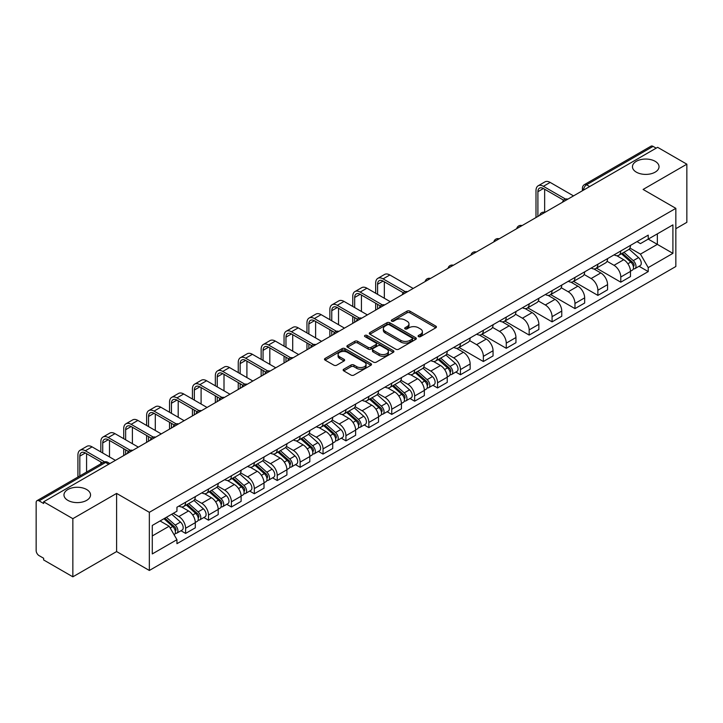 <?xml version="1.0" encoding="UTF-8"?>
<svg xmlns="http://www.w3.org/2000/svg" width="723" height="723" viewBox="0 0 723 723"><rect width="100%" height="100%" fill="white"/><g stroke="black" fill="none" stroke-linecap="round" stroke-linejoin="round"><path stroke-width="1.08" d="M418.509 336.62A1.428 0.822 0 0 0 420.524 336.62L435.833 327.781A2.042 1.175 0 0 0 436.43 326.95A2.042 1.175 0 0 0 435.833 326.118L409.896 311.143A2.042 1.175 0 0 0 407.013 311.143L391.703 319.982A1.428 0.822 0 0 0 391.288 320.56A1.428 0.822 0 0 0 391.703 321.148A1.428 0.822 0 0 0 393.719 321.148L395.698 320A6.525 3.769 0 0 1 404.925 320L407.085 321.247A6.525 3.769 0 0 1 408.992 323.913A6.525 3.769 0 0 1 407.085 326.579L405.106 327.718A1.428 0.822 0 0 0 404.69 328.305A1.428 0.822 0 0 0 405.106 328.884A1.428 0.822 0 0 0 407.121 328.884L409.101 327.736A6.525 3.769 0 0 1 418.328 327.736L420.488 328.983A6.525 3.769 0 0 1 422.395 331.649A6.525 3.769 0 0 1 420.488 334.315L418.509 335.454A1.428 0.822 0 0 0 418.093 336.041A1.428 0.822 0 0 0 418.509 336.62L418.509 335.454M86.652 489.516A13.285 7.673 0 0 0 72.173 487.853A13.285 7.673 0 0 0 63.967 494.939A13.285 7.673 0 0 0 67.863 500.361A13.285 7.673 0 0 0 82.341 502.024A13.285 7.673 0 0 0 90.547 494.939A13.285 7.673 0 0 0 86.652 489.516M655.137 161.301A13.285 7.673 0 0 0 640.659 159.638A13.285 7.673 0 0 0 632.453 166.724A13.285 7.673 0 0 0 636.348 172.155A13.285 7.673 0 0 0 650.827 173.818A13.285 7.673 0 0 0 659.033 166.724A13.285 7.673 0 0 0 655.137 161.301M343.75 369.218A2.042 1.175 0 0 0 343.154 370.049A2.042 1.175 0 0 0 343.75 370.881L351.026 375.083A2.042 1.175 0 0 0 353.909 375.083L370.917 365.26A2.042 1.175 0 0 0 371.514 364.428A2.042 1.175 0 0 0 370.917 363.597L344.97 348.622A2.042 1.175 0 0 0 342.087 348.622L325.088 358.445A2.042 1.175 0 0 0 324.491 359.277A2.042 1.175 0 0 0 325.088 360.108L333.881 365.178A2.042 1.175 0 0 0 336.755 365.178L344.04 360.976A2.042 1.175 0 0 0 344.636 360.144A2.042 1.175 0 0 0 344.04 359.313L339.674 356.801A5.45 3.145 0 0 1 338.084 354.568A5.45 3.145 0 0 1 341.446 351.667A5.45 3.145 0 0 1 347.383 352.345L364.464 362.205A5.45 3.145 0 0 1 366.064 364.428A5.45 3.145 0 0 1 362.693 367.338A5.45 3.145 0 0 1 356.755 366.66L353.909 365.016A2.042 1.175 0 0 0 351.026 365.016L343.75 369.218L343.75 370.881M149.345 512.318L116.611 493.411L72.851 518.671L43.642 501.807L657.632 147.32L686.85 164.184L643.099 189.444L675.842 208.351L149.345 512.318L149.345 570.465L675.842 266.498L675.842 208.351M395.843 349.209A2.042 1.175 0 0 0 398.725 349.209L415.734 339.385A2.042 1.175 0 0 0 416.331 338.554A2.042 1.175 0 0 0 415.734 337.722L389.796 322.747A2.042 1.175 0 0 0 386.913 322.747L369.905 332.562A2.042 1.175 0 0 0 369.308 333.393A2.042 1.175 0 0 0 369.905 334.225L395.843 349.209M365.504 336.927A1.428 0.822 0 0 1 366.95 337.135L393.294 352.345L376.322 362.142A2.042 1.175 0 0 1 373.439 362.142L347.492 347.167L347.492 345.504A2.042 1.175 0 0 0 346.895 346.335A2.042 1.175 0 0 0 347.492 347.167M347.492 345.504L354.776 341.301A2.042 1.175 0 0 1 357.659 341.301L368.179 347.374A2.042 1.175 0 0 0 371.062 347.374L375.888 344.591A2.042 1.175 0 0 0 376.484 343.759A2.042 1.175 0 0 0 375.888 342.928L364.934 336.602A1.428 0.822 0 0 1 364.519 336.014A1.428 0.822 0 0 1 365.395 335.255A1.428 0.822 0 0 1 366.95 335.436L393.321 350.664A2.042 1.175 0 0 1 393.918 351.495A2.042 1.175 0 0 1 393.321 352.327L393.321 350.664M72.851 518.671L72.851 576.818L43.642 559.954L43.642 558.255L39.087 555.635A4.148 2.395 -120 0 1 36.15 550.546L36.15 502.566A4.148 2.395 -120 0 1 37.009 500.668L103.516 462.268A4.148 2.395 60 0 1 105.594 462.476L39.087 500.867A4.148 2.395 -120 0 0 37.009 500.668M675.842 228.694L686.85 222.332L686.85 164.184M72.851 576.818L116.611 551.559L149.345 570.465M43.642 501.807L43.642 503.497L39.087 500.867M589.652 186.561L586.57 184.781A4.148 2.395 60 0 0 584.5 184.573L651.007 146.182A4.148 2.395 60 0 1 653.086 146.38L586.57 184.781A4.148 2.395 120 0 0 583.633 189.869L583.633 190.041M656.168 148.161L653.086 146.38M620.777 250.98A9.553 5.513 60 0 1 618.807 255.273L628.495 249.679A9.553 5.513 -120 0 0 630.474 245.386M607.031 261.265L614.026 265.314A9.553 5.513 60 0 1 620.786 277.008L630.474 271.414A9.553 5.513 -120 0 0 623.714 259.72L616.782 255.707M630.474 271.414L630.474 276.584L620.786 282.178L596.493 268.152M618.807 255.273A9.553 5.513 60 0 1 614.098 254.839M620.786 277.008L620.786 282.178M597.876 264.211A9.553 5.513 60 0 1 595.897 268.495L605.594 262.901A9.553 5.513 -120 0 0 607.564 258.617M573.583 281.374L597.876 295.4L607.564 289.806L607.564 284.636A9.553 5.513 -120 0 0 600.813 272.942L593.881 268.938M595.897 268.495A9.553 5.513 60 0 1 591.197 268.061M584.13 274.496L591.125 278.536A9.553 5.513 60 0 1 597.876 290.23L597.876 295.4M574.975 277.433A9.553 5.513 60 0 1 572.996 281.717L582.684 276.123A9.553 5.513 -120 0 0 584.663 271.839M550.682 294.604L574.975 308.622L584.663 303.027L584.663 297.858A9.553 5.513 -120 0 0 577.912 286.163L570.971 282.16M572.996 281.717A9.553 5.513 60 0 1 568.296 281.283M561.22 287.718L568.224 291.758A9.553 5.513 60 0 1 574.975 303.452L574.975 308.622M552.074 290.655A9.553 5.513 60 0 1 550.095 294.939L559.783 289.345A9.553 5.513 -120 0 0 561.762 285.061M527.781 307.826L552.074 321.852L561.762 316.258L561.762 311.08A9.553 5.513 -120 0 0 555.011 299.385L548.07 295.382M550.095 294.939A9.553 5.513 60 0 1 545.386 294.514M538.319 300.94L545.314 304.979A9.553 5.513 60 0 1 552.074 316.674L552.074 321.852M529.164 303.877A9.553 5.513 60 0 1 527.184 308.17L536.882 302.566A9.553 5.513 -120 0 0 538.861 298.283M504.88 321.048L529.164 335.074L538.861 329.48L538.861 324.311A9.553 5.513 -120 0 0 532.101 312.607L525.169 308.604M527.184 308.17A9.553 5.513 60 0 1 522.485 307.736M515.418 314.162L522.413 318.201A9.553 5.513 60 0 1 529.164 329.905L529.164 335.074M506.263 317.099A9.553 5.513 60 0 1 504.283 321.392L513.972 315.797A9.553 5.513 -120 0 0 515.951 311.505M481.97 334.27L506.263 348.296L515.951 342.702L515.951 337.533A9.553 5.513 -120 0 0 509.2 325.829L502.268 321.825M504.283 321.392A9.553 5.513 60 0 1 499.584 320.958M492.508 327.383L499.512 331.423A9.553 5.513 60 0 1 506.263 343.127L506.263 348.296M483.362 330.321A9.553 5.513 60 0 1 481.382 334.613L491.071 329.019A9.553 5.513 -120 0 0 493.05 324.726M459.069 347.492L483.362 361.518L493.05 355.924L493.05 350.754A9.553 5.513 -120 0 0 486.299 339.06L479.358 335.047M481.382 334.613A9.553 5.513 60 0 1 476.683 334.18M469.607 340.605L476.602 344.654A9.553 5.513 60 0 1 483.362 356.349L483.362 361.518M460.452 343.552A9.553 5.513 60 0 1 458.481 347.835L468.17 342.241A9.553 5.513 -120 0 0 470.149 337.957M455.806 372.056L460.452 374.74L470.149 369.146L470.149 363.976A9.553 5.513 -120 0 0 463.389 352.282L456.457 348.278M458.481 347.835A9.553 5.513 60 0 1 453.773 347.401M446.706 353.836L453.701 357.876A9.553 5.513 60 0 1 460.452 369.57L460.452 374.74M437.551 356.773A9.553 5.513 60 0 1 435.571 361.057L445.26 355.463A9.553 5.513 -120 0 0 447.239 351.179M432.905 385.287L437.551 387.962L447.239 382.368L447.239 377.198A9.553 5.513 -120 0 0 440.488 365.504L433.556 361.5M435.571 361.057A9.553 5.513 60 0 1 430.872 360.623M423.795 367.058L430.8 371.098A9.553 5.513 60 0 1 437.551 382.792L437.551 387.962M414.65 369.995A9.553 5.513 60 0 1 412.67 374.279L422.359 368.685A9.553 5.513 -120 0 0 424.338 364.401M410.004 398.509L414.65 401.193L424.338 395.589L424.338 390.42A9.553 5.513 -120 0 0 417.587 378.725L410.646 374.722M412.67 374.279A9.553 5.513 60 0 1 407.971 373.854M400.894 380.28L407.899 384.32A9.553 5.513 60 0 1 414.65 396.014L414.65 401.193M391.749 383.217A9.553 5.513 60 0 1 389.769 387.501L399.458 381.907A9.553 5.513 -120 0 0 401.437 377.623M387.094 411.73L391.749 414.415L401.437 408.82L401.437 403.651A9.553 5.513 -120 0 0 394.677 391.947L387.745 387.944M389.769 387.501A9.553 5.513 60 0 1 385.061 387.076M377.993 393.502L384.988 397.542A9.553 5.513 60 0 1 391.749 409.245L391.749 414.415M368.838 396.439A9.553 5.513 60 0 1 366.859 400.732L376.556 395.138A9.553 5.513 -120 0 0 378.527 390.845M364.193 424.952L368.838 427.636L378.527 422.042L378.527 416.873A9.553 5.513 -120 0 0 371.776 405.169L364.844 401.166M366.859 400.732A9.553 5.513 60 0 1 362.16 400.298M355.092 406.724L362.087 410.763A9.553 5.513 60 0 1 368.838 422.467L368.838 427.636M345.937 409.661A9.553 5.513 60 0 1 343.958 413.954L353.646 408.359A9.553 5.513 -120 0 0 355.626 404.067M341.292 438.174L345.937 440.858L355.626 435.264L355.626 430.095A9.553 5.513 -120 0 0 348.875 418.391L341.934 414.387M343.958 413.954A9.553 5.513 60 0 1 339.259 413.52M332.182 419.946L339.186 423.994A9.553 5.513 60 0 1 345.937 435.689L345.937 440.858M323.036 422.892A9.553 5.513 60 0 1 321.057 427.176L330.745 421.581A9.553 5.513 -120 0 0 332.725 417.298M318.391 451.396L323.036 454.08L332.725 448.486L332.725 443.316A9.553 5.513 -120 0 0 325.974 431.622L319.033 427.618M321.057 427.176A9.553 5.513 60 0 1 316.358 426.742M309.281 433.176L316.276 437.216A9.553 5.513 60 0 1 323.036 448.911L323.036 454.08M300.126 436.114A9.553 5.513 60 0 1 298.156 440.397L307.844 434.803A9.553 5.513 -120 0 0 309.824 430.519M295.481 464.627L300.126 467.302L309.824 461.708L309.824 456.538A9.553 5.513 -120 0 0 303.064 444.844L296.132 440.84M298.156 440.397A9.553 5.513 60 0 1 293.448 439.964M286.38 446.398L293.375 450.438A9.553 5.513 60 0 1 300.126 462.133L300.126 467.302M277.225 449.335A9.553 5.513 60 0 1 275.246 453.619L284.934 448.025A9.553 5.513 -120 0 0 286.914 443.741M272.58 477.849L277.225 480.524L286.914 474.93L286.914 469.76A9.553 5.513 -120 0 0 280.163 458.066L273.231 454.062M275.246 453.619A9.553 5.513 60 0 1 270.547 453.194M263.47 459.62L270.474 463.66A9.553 5.513 60 0 1 277.225 475.354L277.225 480.524M254.324 462.557A9.553 5.513 60 0 1 252.345 466.841L262.033 461.247A9.553 5.513 -120 0 0 264.012 456.963M249.679 491.071L254.324 493.755L264.012 488.161L264.012 482.982A9.553 5.513 -120 0 0 257.261 471.288L250.321 467.284M252.345 466.841A9.553 5.513 60 0 1 247.646 466.416M240.569 472.842L247.573 476.882A9.553 5.513 60 0 1 254.324 488.585L254.324 493.755M231.414 475.779A9.553 5.513 60 0 1 229.444 480.072L239.132 474.478A9.553 5.513 -120 0 0 241.111 470.185M226.769 504.293L231.414 506.977L241.111 501.382L241.111 496.213A9.553 5.513 -120 0 0 234.351 484.509L227.42 480.506M229.444 480.072A9.553 5.513 60 0 1 224.736 479.638M217.668 486.064L224.663 490.104A9.553 5.513 60 0 1 231.414 501.807L231.414 506.977M208.513 489.001A9.553 5.513 60 0 1 206.534 493.294L216.231 487.7A9.553 5.513 -120 0 0 218.201 483.407M203.868 517.514L208.513 520.199L218.201 514.604L218.201 509.435A9.553 5.513 -120 0 0 211.45 497.731L204.519 493.728M206.534 493.294A9.553 5.513 60 0 1 201.834 492.86M194.767 499.286L201.762 503.325A9.553 5.513 60 0 1 208.513 515.029L208.513 520.199M185.612 502.232A9.553 5.513 60 0 1 183.633 506.516L193.321 500.922A9.553 5.513 -120 0 0 195.3 496.638M180.967 530.736L185.612 533.42L195.3 527.826L195.3 522.657A9.553 5.513 -120 0 0 188.549 510.962L181.609 506.959M183.633 506.516A9.553 5.513 60 0 1 178.933 506.082M173.276 513.33L178.861 516.556A9.553 5.513 60 0 1 185.612 528.251L185.612 533.42M637.008 241.618L640.451 243.606L672.905 224.88L657.343 233.863L657.343 244.374L640.451 254.125L629.932 248.043M152.282 535.96L169.164 526.217L176.945 539.692L152.282 553.935L152.282 525.449L176.945 511.215L176.945 507.23L648.233 235.138L648.233 239.114L672.905 253.357L648.233 267.6L640.451 254.125M672.905 224.88L672.905 253.357M176.945 539.692L176.945 543.678L648.233 271.586L648.233 267.6M116.611 493.411L116.611 551.559M169.164 526.217L160.063 520.958M639.042 266.272L648.233 271.586M419.078 336.819L420.488 336.005A6.525 3.769 0 0 0 422.395 333.348L422.395 331.649M408.992 323.913L408.992 325.603A6.525 3.769 0 0 1 407.085 328.269L405.675 329.082M435.806 327.799L409.896 312.833A2.042 1.175 0 0 0 407.013 312.833L392.273 321.346M415.734 337.722L415.734 339.385L389.796 324.446A2.042 1.175 0 0 0 386.913 324.446L369.932 334.243M412.128 339.141A1.428 0.822 0 0 0 412.544 338.554A1.428 0.822 0 0 0 412.128 337.975L389.363 324.826A1.428 0.822 0 0 0 387.338 324.826L385.251 326.037A6.525 3.769 0 0 0 383.344 328.694A6.525 3.769 0 0 0 385.251 331.36L400.813 340.343A6.525 3.769 0 0 0 410.04 340.343L412.128 339.141L412.128 340.831A1.428 0.822 0 0 0 412.544 340.253L412.544 338.554M383.344 328.694L383.344 330.393A6.525 3.769 0 0 0 385.251 333.05L385.251 331.36M412.128 340.831L410.04 342.042A6.525 3.769 0 0 1 400.813 342.042L385.251 333.05M347.519 347.185L354.776 343L354.776 341.301M376.484 343.759L376.484 345.449A2.042 1.175 0 0 1 375.888 346.281L371.062 349.073A2.042 1.175 0 0 1 368.179 349.073L357.659 343A2.042 1.175 0 0 0 354.776 343M379.096 353.674A5.45 3.145 0 0 0 385.034 354.36A5.45 3.145 0 0 0 388.396 351.45A5.45 3.145 0 0 0 386.805 349.227L380.786 345.757A2.042 1.175 0 0 0 377.903 345.757L373.077 348.54A2.042 1.175 0 0 0 372.481 349.372A2.042 1.175 0 0 0 373.077 350.203L379.096 353.674L379.096 355.373A5.45 3.145 0 0 0 385.034 356.059A5.45 3.145 0 0 0 388.396 353.149L388.396 351.45M372.481 349.372L372.481 351.071A2.042 1.175 0 0 0 373.077 351.902L373.077 350.203M379.096 355.373L373.077 351.902M366.064 364.428L366.064 366.127A5.45 3.145 0 0 1 362.693 369.037A5.45 3.145 0 0 1 356.755 368.35L353.909 366.706A2.042 1.175 0 0 0 351.026 366.706L343.777 370.899M338.084 354.568L338.084 356.267A5.45 3.145 0 0 0 339.674 358.491L339.674 356.801M344.012 360.994L339.674 358.491M370.89 365.278L344.97 350.321A2.042 1.175 0 0 0 342.087 350.321L325.115 360.117M621.446 253.746L630.781 262.078A5.188 3 60 0 1 632.408 270.104L630.474 271.224M621.69 253.972L626.082 256.502M622.386 253.204L632.77 262.467A2.494 1.437 60 0 1 633.556 266.326A2.494 1.437 60 0 1 633.33 266.416M623.94 252.309L633.276 260.632A5.188 3 60 0 1 634.902 268.658A5.188 3 60 0 1 633.339 268.829M629.146 249.182L638.563 257.587A5.188 3 60 0 1 640.189 265.612L634.902 268.658M537.903 216.439L537.903 191.694A7.79 4.492 60 0 1 539.512 188.125A7.79 4.492 60 0 1 543.407 188.513L563.633 200.19M573.502 195.888L550.158 182.413A10.484 6.055 -120 0 0 544.916 181.889L538.165 185.793A10.484 6.055 -120 0 0 535.996 190.592L535.996 217.542M565.531 199.078L543.407 186.308A10.484 6.055 -120 0 0 538.165 185.793M544.654 212.273L544.654 189.236M438.21 359.53L447.546 367.862A5.188 3 60 0 1 449.173 375.888L447.239 377.008M438.463 359.756L442.856 362.295M439.159 358.988L449.543 368.26A2.494 1.437 60 0 1 450.321 372.11A2.494 1.437 60 0 1 450.095 372.2M440.714 358.093L450.04 366.425A5.188 3 60 0 1 451.676 374.451A5.188 3 60 0 1 450.104 374.613M445.91 354.966L455.327 363.371A5.188 3 60 0 1 456.954 371.396L451.676 374.451M415.309 372.761L424.645 381.084A5.188 3 60 0 1 426.272 389.11L424.338 390.23M415.553 372.978L419.955 375.517M416.249 372.209L426.633 381.482A2.494 1.437 60 0 1 427.42 385.332A2.494 1.437 60 0 1 427.194 385.422M417.804 371.315L427.139 379.647A5.188 3 60 0 1 428.766 387.673A5.188 3 60 0 1 427.203 387.835M423.009 368.188L432.426 376.593A5.188 3 60 0 1 434.053 384.618L428.766 387.673M392.408 385.983L401.744 394.306A5.188 3 60 0 1 403.371 402.331L401.437 403.452M392.652 386.199L397.044 388.739M393.348 385.44L403.732 394.704A2.494 1.437 60 0 1 404.519 398.554A2.494 1.437 60 0 1 404.293 398.644M394.903 384.537L404.238 392.869A5.188 3 60 0 1 405.865 400.894A5.188 3 60 0 1 404.302 401.057M400.108 381.419L409.525 389.814A5.188 3 60 0 1 411.152 397.84L405.865 400.894M369.507 399.204L378.834 407.528A5.188 3 60 0 1 380.47 415.562L378.527 416.674M369.751 399.421L374.143 401.961M370.447 398.662L380.831 407.926A2.494 1.437 60 0 1 381.608 411.785A2.494 1.437 60 0 1 381.383 411.866M372.002 397.767L381.328 406.091A5.188 3 60 0 1 382.964 414.116A5.188 3 60 0 1 381.392 414.288M377.207 394.641L386.615 403.036A5.188 3 60 0 1 388.251 411.071L382.964 414.116M346.597 412.426L355.933 420.759A5.188 3 60 0 1 357.56 428.784L355.626 429.896M346.85 412.652L351.242 415.183M347.537 411.884L357.93 421.148A2.494 1.437 60 0 1 358.707 425.007A2.494 1.437 60 0 1 358.481 425.097M349.092 410.989L358.427 419.313A5.188 3 60 0 1 360.054 427.338A5.188 3 60 0 1 358.491 427.51M354.297 407.862L363.714 416.267A5.188 3 60 0 1 365.341 424.293L360.054 427.338M323.696 425.648L333.032 433.981A5.188 3 60 0 1 334.659 442.006L332.725 443.127M323.94 425.874L328.332 428.405M324.636 425.106L335.02 434.378A2.494 1.437 60 0 1 335.806 438.228A2.494 1.437 60 0 1 335.58 438.319M326.19 424.211L335.526 432.535A5.188 3 60 0 1 337.153 440.56A5.188 3 60 0 1 335.589 440.732M331.396 421.084L340.813 429.489A5.188 3 60 0 1 342.44 437.514L337.153 440.56M300.795 438.87L310.122 447.203A5.188 3 60 0 1 311.758 455.228L309.815 456.349M301.039 439.096L305.431 441.636M301.735 438.328L312.119 447.6A2.494 1.437 60 0 1 312.905 451.45A2.494 1.437 60 0 1 312.67 451.541M303.289 437.433L312.625 445.757A5.188 3 60 0 1 314.252 453.791A5.188 3 60 0 1 312.679 453.954M308.495 434.306L317.903 442.711A5.188 3 60 0 1 319.539 450.736L314.252 453.791M277.885 452.101L287.221 460.424A5.188 3 60 0 1 288.848 468.45L286.914 469.57M278.138 452.318L282.53 454.857M278.834 451.55L289.218 460.822A2.494 1.437 60 0 1 289.995 464.672A2.494 1.437 60 0 1 289.769 464.762M280.388 450.655L289.715 458.988A5.188 3 60 0 1 291.351 467.013A5.188 3 60 0 1 289.778 467.175M285.585 447.528L295.002 455.933A5.188 3 60 0 1 296.629 463.958L291.351 467.013M254.984 465.323L264.32 473.646A5.188 3 60 0 1 265.947 481.672L264.012 482.792M255.228 465.54L259.629 468.079M255.924 464.781L266.308 474.044A2.494 1.437 60 0 1 267.094 477.894A2.494 1.437 60 0 1 266.868 477.984M257.478 463.877L266.814 472.209A5.188 3 60 0 1 268.441 480.235A5.188 3 60 0 1 266.877 480.397M262.684 460.759L272.101 469.155A5.188 3 60 0 1 273.728 477.18L268.441 480.235M232.083 478.545L241.41 486.868A5.188 3 60 0 1 243.045 494.903L241.102 496.014M232.327 478.762L236.719 481.301M233.023 478.002L243.407 487.266A2.494 1.437 60 0 1 244.193 491.116A2.494 1.437 60 0 1 243.958 491.206M234.577 477.099L243.913 485.431A5.188 3 60 0 1 245.54 493.457A5.188 3 60 0 1 243.967 493.628M239.783 473.981L249.191 482.377A5.188 3 60 0 1 250.827 490.402L245.54 493.457M209.173 491.767L218.509 500.099A5.188 3 60 0 1 220.135 508.124L218.201 509.236M209.426 491.992L213.818 494.523M210.122 491.224L220.506 500.488A2.494 1.437 60 0 1 221.283 504.347A2.494 1.437 60 0 1 221.057 504.437M211.676 490.33L221.003 498.653A5.188 3 60 0 1 222.639 506.678A5.188 3 60 0 1 221.066 506.85M216.873 487.203L226.29 495.598A5.188 3 60 0 1 227.917 503.633L222.639 506.678M186.272 504.988L195.608 513.321A5.188 3 60 0 1 197.234 521.346L195.3 522.467M186.525 505.214L190.917 507.745M187.212 504.446L197.596 513.71A2.494 1.437 60 0 1 198.382 517.569A2.494 1.437 60 0 1 198.156 517.659M188.766 503.551L198.102 511.875A5.188 3 60 0 1 199.729 519.9A5.188 3 60 0 1 198.165 520.072M193.972 500.424L203.389 508.829A5.188 3 60 0 1 205.016 516.855L199.729 519.9M163.94 518.725L172.707 526.543A5.188 3 60 0 1 174.333 534.568L174.071 534.713M164.031 518.671L168.007 520.967M164.88 518.183L174.695 526.94A2.494 1.437 60 0 1 175.481 530.79A2.494 1.437 60 0 1 175.255 530.881M166.435 517.279L175.201 525.097A5.188 3 60 0 1 176.828 533.131A5.188 3 60 0 1 175.264 533.294M171.722 514.234L180.488 522.051A5.188 3 60 0 1 182.115 530.076L176.828 533.131M377.578 294.342L377.578 284.256A7.79 4.492 60 0 1 379.186 280.687A7.79 4.492 60 0 1 383.082 281.075L403.307 292.752M413.176 288.45L389.833 274.975A10.484 6.055 -120 0 0 384.591 274.451L377.84 278.355A10.484 6.055 -120 0 0 375.671 283.154L375.671 293.24M405.205 291.64L383.082 278.87A10.484 6.055 -120 0 0 377.84 278.355M375.671 303.244L375.671 310.104M377.578 309.01L377.578 304.347M384.329 298.238L384.329 281.798M354.677 307.564L354.677 297.478A7.79 4.492 60 0 1 356.285 293.918A7.79 4.492 60 0 1 360.181 294.297L380.406 305.974M390.275 301.672L366.932 288.197A10.484 6.055 -120 0 0 361.69 287.673L354.939 291.577A10.484 6.055 -120 0 0 352.761 296.376L352.761 306.462M382.304 304.871L360.181 292.092A10.484 6.055 -120 0 0 354.939 291.577M352.761 316.466L352.761 323.335M354.677 322.232L354.677 317.569M361.428 311.468L361.428 295.02M331.767 320.786L331.767 310.7A7.79 4.492 60 0 1 333.384 307.139A7.79 4.492 60 0 1 337.27 307.519L357.505 319.204M367.374 314.894L344.031 301.419A10.484 6.055 -120 0 0 338.789 300.904L332.029 304.799A10.484 6.055 -120 0 0 329.86 309.598L329.86 319.683M359.394 318.093L337.27 305.323A10.484 6.055 -120 0 0 332.029 304.799M329.86 329.688L329.86 336.556M331.767 335.454L331.767 330.791M338.527 324.69L338.527 308.242M308.866 334.008L308.866 323.922A7.79 4.492 60 0 1 310.474 320.361A7.79 4.492 60 0 1 314.369 320.75L334.595 332.426M344.473 328.125L321.12 314.641A10.484 6.055 -120 0 0 315.879 314.125L309.128 318.021A10.484 6.055 -120 0 0 306.959 322.82L306.959 332.905M336.493 331.315L314.369 318.545A10.484 6.055 -120 0 0 309.128 318.021M306.959 342.91L306.959 349.778M308.866 348.676L308.866 344.012M315.617 337.912L315.617 321.464M285.965 347.239L285.965 337.144A7.79 4.492 60 0 1 287.573 333.583A7.79 4.492 60 0 1 291.468 333.972L311.694 345.648M321.563 341.346L298.219 327.862A10.484 6.055 -120 0 0 292.978 327.347L286.227 331.242A10.484 6.055 -120 0 0 284.058 336.05L284.058 346.136M313.592 344.537L291.468 331.767A10.484 6.055 -120 0 0 286.227 331.242M284.058 356.132L284.058 363M285.965 361.898L285.965 357.234M292.716 351.134L292.716 334.686M263.055 360.461L263.055 350.375A7.79 4.492 60 0 1 264.672 346.805A7.79 4.492 60 0 1 268.567 347.194L288.793 358.87M298.662 354.568L275.318 341.093A10.484 6.055 -120 0 0 270.077 340.569L263.326 344.473A10.484 6.055 -120 0 0 261.148 349.272L261.148 359.358M290.682 357.758L268.567 344.988A10.484 6.055 -120 0 0 263.326 344.473M261.148 369.363L261.148 376.222M263.055 375.12L263.055 370.456M269.815 364.356L269.815 347.917M240.153 373.683L240.153 363.597A7.79 4.492 60 0 1 241.771 360.027A7.79 4.492 60 0 1 245.657 360.416L265.883 372.092M275.761 367.79L252.417 354.315A10.484 6.055 -120 0 0 247.167 353.791L240.416 357.695A10.484 6.055 -120 0 0 238.247 362.494L238.247 372.58M267.781 370.98L245.657 358.21A10.484 6.055 -120 0 0 240.416 357.695M238.247 382.584L238.247 389.444M240.153 388.341L240.153 383.687M246.905 377.578L246.905 361.139M217.252 386.904L217.252 376.819A7.79 4.492 60 0 1 218.861 373.258A7.79 4.492 60 0 1 222.756 373.637L242.982 385.314M252.851 381.012L229.507 367.537A10.484 6.055 -120 0 0 224.266 367.013L217.515 370.917A10.484 6.055 -120 0 0 215.346 375.716L215.346 385.802M244.88 384.211L222.756 371.432A10.484 6.055 -120 0 0 217.515 370.917M215.346 395.806L215.346 402.675M217.252 401.572L217.252 396.909M224.003 390.8L224.003 374.36M194.351 400.126L194.351 390.04A7.79 4.492 60 0 1 195.96 386.48A7.79 4.492 60 0 1 199.855 386.859L220.081 398.545M229.95 394.234L206.606 380.759A10.484 6.055 -120 0 0 201.365 380.244L194.614 384.139A10.484 6.055 -120 0 0 192.435 388.938L192.435 399.024M221.979 397.433L199.855 384.663A10.484 6.055 -120 0 0 194.614 384.139M192.435 409.028L192.435 415.897M194.351 414.794L194.351 410.131M201.102 404.03L201.102 387.582M171.441 413.348L171.441 403.262A7.79 4.492 60 0 1 173.059 399.702A7.79 4.492 60 0 1 176.945 400.09L197.18 411.767M207.049 407.465L183.705 393.981A10.484 6.055 -120 0 0 178.464 393.466L171.703 397.361A10.484 6.055 -120 0 0 169.534 402.16L169.534 412.246M199.069 410.655L176.945 397.885A10.484 6.055 -120 0 0 171.703 397.361M169.534 422.25L169.534 429.119M171.441 428.016L171.441 423.353M178.201 417.252L178.201 400.804M148.54 426.579L148.54 416.484A7.79 4.492 60 0 1 150.149 412.923A7.79 4.492 60 0 1 154.044 413.312L174.27 424.988M184.139 420.687L160.795 407.203A10.484 6.055 -120 0 0 155.553 406.688L148.802 410.583A10.484 6.055 -120 0 0 146.633 415.382L146.633 425.476M176.168 423.877L154.044 411.107A10.484 6.055 -120 0 0 148.802 410.583M146.633 435.472L146.633 442.34M148.54 441.238L148.54 436.575M155.291 430.474L155.291 414.026M125.639 439.801L125.639 429.715A7.79 4.492 60 0 1 127.248 426.145A7.79 4.492 60 0 1 131.143 426.534L151.369 438.21M161.238 433.908L137.894 420.434A10.484 6.055 -120 0 0 132.652 419.909L125.901 423.814A10.484 6.055 -120 0 0 123.723 428.612L123.723 438.698M153.267 437.099L131.143 424.329A10.484 6.055 -120 0 0 125.901 423.814M123.723 448.703L123.723 455.562M125.639 454.46L125.639 449.796M132.39 443.696L132.39 427.257M102.729 453.023L102.729 442.937A7.79 4.492 60 0 1 104.347 439.367A7.79 4.492 60 0 1 108.242 439.756L128.468 451.432M138.337 447.13L114.993 433.655A10.484 6.055 -120 0 0 109.751 433.131L102.991 437.035A10.484 6.055 -120 0 0 100.822 441.834L100.822 451.92M130.357 450.321L108.242 437.551A10.484 6.055 -120 0 0 102.991 437.035M100.822 461.925L100.822 463.823M109.489 456.918L109.489 440.479M79.828 475.942L79.828 456.159A7.79 4.492 60 0 1 81.437 452.598A7.79 4.492 60 0 1 85.332 452.978L102.467 462.874M115.436 460.352L92.092 446.877A10.484 6.055 -120 0 0 86.841 446.353L80.09 450.257A10.484 6.055 -120 0 0 77.921 455.056L77.921 477.044M104.519 461.852L85.332 450.772A10.484 6.055 -120 0 0 80.09 450.257M86.579 472.047L86.579 453.701M583.786 189.95L583.633 189.869A4.148 2.395 0 0 1 582.422 188.17L582.422 190.736M208.513 515.029L218.201 509.435M231.414 501.807L241.111 496.213M254.324 488.585L264.012 482.982M277.225 475.354L286.914 469.76M300.126 462.133L309.824 456.538M323.036 448.911L332.725 443.316M345.937 435.689L355.626 430.095M368.838 422.467L378.527 416.873M391.749 409.245L401.437 403.651M414.65 396.014L424.338 390.42M437.551 382.792L447.239 377.198M460.452 369.57L470.149 363.976M483.362 356.349L493.05 350.754M506.263 343.127L515.951 337.533M529.164 329.905L538.861 324.311M552.074 316.674L561.762 311.08M574.975 303.452L584.663 297.858M597.876 290.23L607.564 284.636M185.612 528.251L195.3 522.657M178.861 516.556L188.549 510.962M201.762 503.325L211.45 497.731M224.663 490.104L234.351 484.509M247.573 476.882L257.261 471.288M270.474 463.66L280.163 458.066M293.375 450.438L303.064 444.844M316.276 437.216L325.974 431.622M339.186 423.994L348.875 418.391M362.087 410.763L371.776 405.169M384.988 397.542L394.677 391.947M407.899 384.32L417.587 378.725M430.8 371.098L440.488 365.504M453.701 357.876L463.389 352.282M476.602 344.654L486.299 339.06M499.512 331.423L509.2 325.829M522.413 318.201L532.101 312.607M545.314 304.979L555.011 299.385M568.224 291.758L577.912 286.163M591.125 278.536L600.813 272.942M614.026 265.314L623.714 259.72M567.519 199.34A4.148 2.395 120 0 0 565.693 200.398M544.618 212.562A4.148 2.395 120 0 0 542.783 213.619M521.717 225.784A4.148 2.395 120 0 0 519.882 226.85M498.816 239.015A4.148 2.395 120 0 0 496.981 240.072M475.906 252.237A4.148 2.395 120 0 0 474.071 253.294M453.005 265.458A4.148 2.395 120 0 0 451.17 266.516M430.104 278.68A4.148 2.395 120 0 0 428.269 279.738M407.194 291.902A4.148 2.395 120 0 0 405.359 292.96M384.293 305.124A4.148 2.395 120 0 0 382.458 306.191M361.392 318.355A4.148 2.395 120 0 0 359.557 319.412M338.481 331.577A4.148 2.395 120 0 0 336.656 332.634M315.58 344.799A4.148 2.395 120 0 0 313.746 345.856M292.679 358.021A4.148 2.395 120 0 0 290.845 359.078M269.778 371.242A4.148 2.395 120 0 0 267.944 372.3M246.868 384.464A4.148 2.395 120 0 0 245.034 385.531M223.967 397.695A4.148 2.395 120 0 0 222.133 398.753M201.066 410.917A4.148 2.395 120 0 0 199.232 411.974M178.156 424.139A4.148 2.395 120 0 0 176.322 425.196M155.255 437.361A4.148 2.395 120 0 0 153.421 438.418M132.354 450.583A4.148 2.395 120 0 0 130.52 451.64M108.676 464.256L105.594 462.476A4.148 2.395 120 0 1 107.673 462.268A4.148 4.148 0 0 0 103.516 462.268M420.488 336.005L420.488 334.315M405.106 328.884L405.106 327.718M407.085 328.269L407.085 326.579M391.703 321.148L391.703 319.982M407.013 312.833L407.013 311.143M409.896 312.833L409.896 311.143M435.833 327.781L435.833 326.118M369.905 334.225L369.905 332.562M386.913 324.446L386.913 322.747M389.796 324.446L389.796 322.747M400.813 342.042L400.813 340.343M410.04 342.042L410.04 340.343M357.659 343L357.659 341.301M368.179 349.073L368.179 347.374M371.062 349.073L371.062 347.374M375.888 346.281L375.888 344.591M366.95 337.135L366.95 335.436M351.026 366.706L351.026 365.016M353.909 366.706L353.909 365.016M356.755 368.35L356.755 366.66M344.04 360.976L344.04 359.313M325.088 360.108L325.088 358.445M342.087 350.321L342.087 348.622M344.97 350.321L344.97 348.622M370.917 365.26L370.917 363.597M630.781 262.078L627.871 263.759M634.071 265.187L633.131 265.721M638.563 257.587L633.276 260.632M543.407 186.308L550.158 182.413M537.903 191.694L543.407 188.513M447.546 367.862L444.636 369.543M450.836 370.971L449.905 371.514M455.327 363.371L450.04 366.425M424.645 381.084L421.735 382.765M427.935 384.193L427.004 384.735M432.426 376.593L427.139 379.647M401.744 394.306L398.834 395.987M405.034 397.415L404.094 397.957M409.525 389.814L404.238 392.869M378.834 407.528L375.924 409.209M382.124 410.637L381.193 411.179M386.615 403.036L381.328 406.091M355.933 420.759L353.023 422.44M359.223 423.859L358.292 424.401M363.714 416.267L358.427 419.313M333.032 433.981L330.122 435.662M336.322 437.09L335.382 437.623M340.813 429.489L335.526 432.535M310.122 447.203L307.212 448.884M313.421 450.312L312.481 450.854M317.903 442.711L312.625 445.757M287.221 460.424L284.311 462.105M290.51 463.533L289.58 464.076M295.002 455.933L289.715 458.988M264.32 473.646L261.41 475.327M267.609 476.755L266.679 477.297M272.101 469.155L266.814 472.209M241.41 486.868L238.5 488.549M244.708 489.977L243.768 490.519M249.191 482.377L243.913 485.431M218.509 500.099L215.599 501.78M221.798 503.199L220.867 503.741M226.29 495.598L221.003 498.653M195.608 513.321L192.698 515.002M198.897 516.43L197.966 516.963M203.389 508.829L198.102 511.875M172.707 526.543L170.194 527.989M175.996 529.652L175.056 530.194M180.488 522.051L175.201 525.097M383.082 278.87L389.833 274.975M377.578 284.256L383.082 281.075M360.181 292.092L366.932 288.197M354.677 297.478L360.181 294.297M337.27 305.323L344.031 301.419M331.767 310.7L337.279 307.519M314.369 318.545L321.12 314.641M308.866 323.922L314.369 320.75M291.468 331.767L298.219 327.862M285.965 337.144L291.468 333.972M268.567 344.988L275.318 341.093M263.055 350.375L268.567 347.194M245.657 358.21L252.417 354.315M240.153 363.597L245.657 360.416M222.756 371.432L229.507 367.537M217.252 376.819L222.756 373.637M199.855 384.663L206.606 380.759M194.351 390.04L199.855 386.859M176.945 397.885L183.705 393.981M171.441 403.262L176.945 400.09M154.044 411.107L160.795 407.203M148.54 416.484L154.044 413.312M131.143 424.329L137.894 420.434M125.639 429.715L131.143 426.534M108.242 437.551L114.993 433.655M102.729 442.937L108.242 439.756M85.332 450.772L92.092 446.877M79.828 456.159L85.332 452.978M567.871 199.141A4.148 4.148 0 0 0 562.548 202.214M544.97 212.363A4.148 4.148 0 0 0 539.647 215.436M522.069 225.585A4.148 4.148 0 0 0 516.737 228.658M499.159 238.807A4.148 4.148 0 0 0 493.836 241.889M476.258 252.029A4.148 4.148 0 0 0 470.935 255.111M453.357 265.251A4.148 4.148 0 0 0 448.025 268.332M430.456 278.482A4.148 4.148 0 0 0 425.124 281.554M407.546 291.703A4.148 4.148 0 0 0 402.223 294.776M384.645 304.925A4.148 4.148 0 0 0 379.313 307.998M361.744 318.147A4.148 4.148 0 0 0 356.412 321.22M338.834 331.369A4.148 4.148 0 0 0 333.511 334.451M315.933 344.591A4.148 4.148 0 0 0 310.61 347.673M293.032 357.822A4.148 4.148 0 0 0 287.7 360.894M270.131 371.044A4.148 4.148 0 0 0 264.799 374.116M247.221 384.265A4.148 4.148 0 0 0 241.898 387.338M224.32 397.487A4.148 4.148 0 0 0 218.988 400.56M201.419 410.709A4.148 4.148 0 0 0 196.087 413.791M178.509 423.931A4.148 4.148 0 0 0 173.186 427.013M155.608 437.162A4.148 4.148 0 0 0 150.285 440.235M132.707 450.384A4.148 4.148 0 0 0 127.375 453.457M109.896 463.551L107.673 462.268M584.5 184.573A4.148 4.148 0 0 0 582.422 188.17"/></g></svg>
